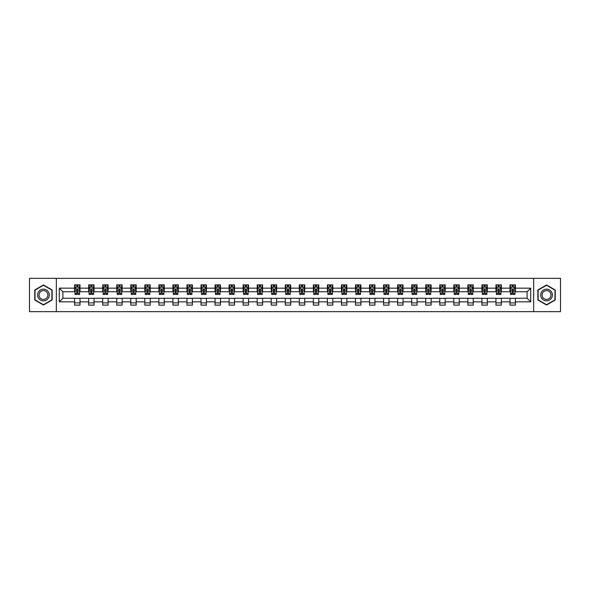 <?xml version="1.0" encoding="UTF-8"?>
<svg xmlns="http://www.w3.org/2000/svg" width="590" height="590" viewBox="0 0 590 590"><rect width="100%" height="100%" fill="white"/><g stroke="black" fill="none" stroke-linecap="round" stroke-linejoin="round"><path stroke-width="0.89" d="M533.67 311.653L560.5 311.653L560.5 278.347L533.67 278.347L533.67 311.653L56.33 311.653L56.33 278.347L29.5 278.347L29.5 311.653L56.33 311.653M533.67 278.347L56.33 278.347M515.395 288.156L515.395 284.874L509.996 284.874L509.996 288.156L501.353 288.156L501.353 284.874L495.947 284.874L495.947 288.156L487.303 288.156L487.303 284.874L481.905 284.874L481.905 288.156L473.261 288.156L473.261 284.874L467.855 284.874L467.855 288.156L459.219 288.156L459.219 284.874L453.813 284.874L453.813 288.156L445.17 288.156L445.17 284.874L439.771 284.874L439.771 288.156L431.128 288.156L431.128 284.874L425.722 284.874L425.722 288.156L417.078 288.156L417.078 284.874L411.68 284.874L411.68 288.156L403.036 288.156L403.036 284.874L397.638 284.874L397.638 288.156L388.994 288.156L388.994 284.874L383.589 284.874L383.589 288.156L374.945 288.156L374.945 284.874L369.547 284.874L369.547 288.156L360.903 288.156L360.903 284.874L355.497 284.874L355.497 288.156L346.861 288.156L346.861 284.874L341.455 284.874L341.455 288.156L332.812 288.156L332.812 284.874L327.413 284.874L327.413 288.156L318.77 288.156L318.77 284.874L313.364 284.874L313.364 288.156L304.72 288.156L304.72 284.874L299.322 284.874L299.322 288.156L290.678 288.156L290.678 284.874L285.28 284.874L285.28 288.156L276.636 288.156L276.636 284.874L271.23 284.874L271.23 288.156L262.587 288.156L262.587 284.874L257.188 284.874L257.188 288.156L248.545 288.156L248.545 284.874L243.139 284.874L243.139 288.156L234.503 288.156L234.503 284.874L229.097 284.874L229.097 288.156L220.454 288.156L220.454 284.874L215.055 284.874L215.055 288.156L206.412 288.156L206.412 284.874L201.006 284.874L201.006 288.156L192.362 288.156L192.362 284.874L186.964 284.874L186.964 288.156L178.32 288.156L178.32 284.874L172.922 284.874L172.922 288.156L164.278 288.156L164.278 284.874L158.872 284.874L158.872 288.156L150.229 288.156L150.229 284.874L144.83 284.874L144.83 288.156L136.187 288.156L136.187 284.874L130.781 284.874L130.781 288.156L122.145 288.156L122.145 284.874L116.739 284.874L116.739 288.156L108.095 288.156L108.095 284.874L102.697 284.874L102.697 288.156L94.053 288.156L94.053 284.874L88.648 284.874L88.648 288.156L80.004 288.156L80.004 284.874L74.606 284.874L74.606 288.156L59.302 288.156L59.302 301.844L62.901 298.238L74.606 298.238L74.606 305.126L80.004 305.126L80.004 298.238L88.648 298.238L88.648 305.126L94.053 305.126L94.053 298.238L102.697 298.238L102.697 305.126L108.095 305.126L108.095 298.238L116.739 298.238L116.739 305.126L122.145 305.126L122.145 298.238L130.781 298.238L130.781 305.126L136.187 305.126L136.187 298.238L144.83 298.238L144.83 305.126L150.229 305.126L150.229 298.238L158.872 298.238L158.872 305.126L164.278 305.126L164.278 298.238L172.922 298.238L172.922 305.126L178.32 305.126L178.32 298.238L186.964 298.238L186.964 305.126L192.362 305.126L192.362 298.238L201.006 298.238L201.006 305.126L206.412 305.126L206.412 298.238L215.055 298.238L215.055 305.126L220.454 305.126L220.454 298.238L229.097 298.238L229.097 305.126L234.503 305.126L234.503 298.238L243.139 298.238L243.139 305.126L248.545 305.126L248.545 298.238L257.188 298.238L257.188 305.126L262.587 305.126L262.587 298.238L271.23 298.238L271.23 305.126L276.636 305.126L276.636 298.238L285.28 298.238L285.28 305.126L290.678 305.126L290.678 298.238L299.322 298.238L299.322 305.126L304.72 305.126L304.72 298.238L313.364 298.238L313.364 305.126L318.77 305.126L318.77 298.238L327.413 298.238L327.413 305.126L332.812 305.126L332.812 298.238L341.455 298.238L341.455 305.126L346.861 305.126L346.861 298.238L355.497 298.238L355.497 305.126L360.903 305.126L360.903 298.238L369.547 298.238L369.547 305.126L374.945 305.126L374.945 298.238L383.589 298.238L383.589 305.126L388.994 305.126L388.994 298.238L397.638 298.238L397.638 305.126L403.036 305.126L403.036 298.238L411.68 298.238L411.68 305.126L417.078 305.126L417.078 298.238L425.722 298.238L425.722 305.126L431.128 305.126L431.128 298.238L439.771 298.238L439.771 305.126L445.17 305.126L445.17 298.238L453.813 298.238L453.813 305.126L459.219 305.126L459.219 298.238L467.855 298.238L467.855 305.126L473.261 305.126L473.261 298.238L481.905 298.238L481.905 305.126L487.303 305.126L487.303 298.238L495.947 298.238L495.947 305.126L501.353 305.126L501.353 298.238L509.996 298.238L509.996 305.126L515.395 305.126L515.395 298.238L527.099 298.238L527.099 291.762L515.395 291.762L515.395 288.156L530.698 288.156L530.698 301.844L515.395 301.844M509.996 301.844L501.353 301.844M495.947 301.844L487.303 301.844M481.905 301.844L473.261 301.844M467.855 301.844L459.219 301.844M453.813 301.844L445.17 301.844M439.771 301.844L431.128 301.844M425.722 301.844L417.078 301.844M411.68 301.844L403.036 301.844M397.638 301.844L388.994 301.844M383.589 301.844L374.945 301.844M369.547 301.844L360.903 301.844M355.497 301.844L346.861 301.844M341.455 301.844L332.812 301.844M327.413 301.844L318.77 301.844M313.364 301.844L304.72 301.844M299.322 301.844L290.678 301.844M285.28 301.844L276.636 301.844M271.23 301.844L262.587 301.844M257.188 301.844L248.545 301.844M243.139 301.844L234.503 301.844M229.097 301.844L220.454 301.844M215.055 301.844L206.412 301.844M201.006 301.844L192.362 301.844M186.964 301.844L178.32 301.844M172.922 301.844L164.278 301.844M158.872 301.844L150.229 301.844M144.83 301.844L136.187 301.844M130.781 301.844L122.145 301.844M116.739 301.844L108.095 301.844M102.697 301.844L94.053 301.844M88.648 301.844L80.004 301.844M74.606 301.844L59.302 301.844M509.996 288.156L509.996 291.762L501.353 291.762L501.353 288.156M495.947 288.156L495.947 291.762L487.303 291.762L487.303 288.156M481.905 288.156L481.905 291.762L473.261 291.762L473.261 288.156M467.855 288.156L467.855 291.762L459.219 291.762L459.219 288.156M453.813 288.156L453.813 291.762L445.17 291.762L445.17 288.156M439.771 288.156L439.771 291.762L431.128 291.762L431.128 288.156M425.722 288.156L425.722 291.762L417.078 291.762L417.078 288.156M411.68 288.156L411.68 291.762L403.036 291.762L403.036 288.156M397.638 288.156L397.638 291.762L388.994 291.762L388.994 288.156M383.589 288.156L383.589 291.762L374.945 291.762L374.945 288.156M369.547 288.156L369.547 291.762L360.903 291.762L360.903 288.156M355.497 288.156L355.497 291.762L346.861 291.762L346.861 288.156M341.455 288.156L341.455 291.762L332.812 291.762L332.812 288.156M327.413 288.156L327.413 291.762L318.77 291.762L318.77 288.156M313.364 288.156L313.364 291.762L304.72 291.762L304.72 288.156M299.322 288.156L299.322 291.762L290.678 291.762L290.678 288.156M285.28 288.156L285.28 291.762L276.636 291.762L276.636 288.156M271.23 288.156L271.23 291.762L262.587 291.762L262.587 288.156M257.188 288.156L257.188 291.762L248.545 291.762L248.545 288.156M243.139 288.156L243.139 291.762L234.503 291.762L234.503 288.156M229.097 288.156L229.097 291.762L220.454 291.762L220.454 288.156M215.055 288.156L215.055 291.762L206.412 291.762L206.412 288.156M201.006 288.156L201.006 291.762L192.362 291.762L192.362 288.156M186.964 288.156L186.964 291.762L178.32 291.762L178.32 288.156M172.922 288.156L172.922 291.762L164.278 291.762L164.278 288.156M158.872 288.156L158.872 291.762L150.229 291.762L150.229 288.156M144.83 288.156L144.83 291.762L136.187 291.762L136.187 288.156M130.781 288.156L130.781 291.762L122.145 291.762L122.145 288.156M116.739 288.156L116.739 291.762L108.095 291.762L108.095 288.156M102.697 288.156L102.697 291.762L94.053 291.762L94.053 288.156M88.648 288.156L88.648 291.762L80.004 291.762L80.004 288.156M74.606 288.156L74.606 291.762L62.901 291.762L59.302 288.156M62.901 291.762L62.901 298.238M530.698 301.844L527.099 298.238M527.099 291.762L530.698 288.156M74.606 287.124L75.055 287.124M76.766 287.124L77.843 287.124M79.554 287.124L80.004 287.124M74.606 291.667L75.055 291.667M76.766 291.667L77.843 291.667M79.554 291.667L80.004 291.667M74.606 298.334L80.004 298.334M74.606 302.877L80.004 302.877M88.648 298.334L94.053 298.334M88.648 302.877L94.053 302.877M88.648 287.124L89.097 287.124M90.808 287.124L91.892 287.124M93.604 287.124L94.053 287.124M88.648 291.667L89.097 291.667M90.808 291.667L91.892 291.667M93.604 291.667L94.053 291.667M102.697 298.334L108.095 298.334M102.697 302.877L108.095 302.877M102.697 287.124L103.147 287.124M104.858 287.124L105.934 287.124M107.646 287.124L108.095 287.124M102.697 291.667L103.147 291.667M104.858 291.667L105.934 291.667M107.646 291.667L108.095 291.667M116.739 298.334L122.145 298.334M116.739 302.877L122.145 302.877M116.739 287.124L117.189 287.124M118.9 287.124L119.984 287.124M121.695 287.124L122.145 287.124M116.739 291.667L117.189 291.667M118.9 291.667L119.984 291.667M121.695 291.667L122.145 291.667M130.781 298.334L136.187 298.334M130.781 302.877L136.187 302.877M130.781 287.124L131.238 287.124M132.942 287.124L134.026 287.124M135.737 287.124L136.187 287.124M130.781 291.667L131.238 291.667M132.942 291.667L134.026 291.667M135.737 291.667L136.187 291.667M144.83 298.334L150.229 298.334M144.83 302.877L150.229 302.877M144.83 287.124L145.28 287.124M146.991 287.124L148.068 287.124M149.779 287.124L150.229 287.124M144.83 291.667L145.28 291.667M146.991 291.667L148.068 291.667M149.779 291.667L150.229 291.667M158.872 298.334L164.278 298.334M158.872 302.877L164.278 302.877M158.872 287.124L159.322 287.124M161.033 287.124L162.117 287.124M163.828 287.124L164.278 287.124M158.872 291.667L159.322 291.667M161.033 291.667L162.117 291.667M163.828 291.667L164.278 291.667M172.922 298.334L178.32 298.334M172.922 302.877L178.32 302.877M172.922 287.124L173.372 287.124M175.083 287.124L176.159 287.124M177.87 287.124L178.32 287.124M172.922 291.667L173.372 291.667M175.083 291.667L176.159 291.667M177.87 291.667L178.32 291.667M186.964 298.334L192.362 298.334M186.964 302.877L192.362 302.877M186.964 287.124L187.414 287.124M189.125 287.124L190.201 287.124M191.912 287.124L192.362 287.124M186.964 291.667L187.414 291.667M189.125 291.667L190.201 291.667M191.912 291.667L192.362 291.667M201.006 298.334L206.412 298.334M201.006 302.877L206.412 302.877M201.006 287.124L201.456 287.124M203.167 287.124L204.251 287.124M205.962 287.124L206.412 287.124M201.006 291.667L201.456 291.667M203.167 291.667L204.251 291.667M205.962 291.667L206.412 291.667M215.055 298.334L220.454 298.334M215.055 302.877L220.454 302.877M215.055 287.124L215.505 287.124M217.216 287.124L218.293 287.124M220.004 287.124L220.454 287.124M215.055 291.667L215.505 291.667M217.216 291.667L218.293 291.667M220.004 291.667L220.454 291.667M229.097 298.334L234.503 298.334M229.097 302.877L234.503 302.877M229.097 287.124L229.547 287.124M231.258 287.124L232.342 287.124M234.053 287.124L234.503 287.124M229.097 291.667L229.547 291.667M231.258 291.667L232.342 291.667M234.053 291.667L234.503 291.667M243.139 298.334L248.545 298.334M243.139 302.877L248.545 302.877M243.139 287.124L243.596 287.124M245.3 287.124L246.384 287.124M248.095 287.124L248.545 287.124M243.139 291.667L243.596 291.667M245.3 291.667L246.384 291.667M248.095 291.667L248.545 291.667M257.188 298.334L262.587 298.334M257.188 302.877L262.587 302.877M257.188 287.124L257.638 287.124M259.349 287.124L260.426 287.124M262.137 287.124L262.587 287.124M257.188 291.667L257.638 291.667M259.349 291.667L260.426 291.667M262.137 291.667L262.587 291.667M271.23 298.334L276.636 298.334M271.23 302.877L276.636 302.877M271.23 287.124L271.68 287.124M273.391 287.124L274.475 287.124M276.186 287.124L276.636 287.124M271.23 291.667L271.68 291.667M273.391 291.667L274.475 291.667M276.186 291.667L276.636 291.667M285.28 298.334L290.678 298.334M285.28 302.877L290.678 302.877M285.28 287.124L285.73 287.124M287.441 287.124L288.517 287.124M290.228 287.124L290.678 287.124M285.28 291.667L285.73 291.667M287.441 291.667L288.517 291.667M290.228 291.667L290.678 291.667M299.322 298.334L304.72 298.334M299.322 302.877L304.72 302.877M299.322 287.124L299.772 287.124M301.483 287.124L302.559 287.124M304.27 287.124L304.72 287.124M299.322 291.667L299.772 291.667M301.483 291.667L302.559 291.667M304.27 291.667L304.72 291.667M313.364 298.334L318.77 298.334M313.364 302.877L318.77 302.877M313.364 287.124L313.814 287.124M315.525 287.124L316.609 287.124M318.32 287.124L318.77 287.124M313.364 291.667L313.814 291.667M315.525 291.667L316.609 291.667M318.32 291.667L318.77 291.667M327.413 298.334L332.812 298.334M327.413 302.877L332.812 302.877M327.413 287.124L327.863 287.124M329.574 287.124L330.651 287.124M332.362 287.124L332.812 287.124M327.413 291.667L327.863 291.667M329.574 291.667L330.651 291.667M332.362 291.667L332.812 291.667M341.455 298.334L346.861 298.334M341.455 302.877L346.861 302.877M341.455 287.124L341.905 287.124M343.616 287.124L344.7 287.124M346.404 287.124L346.861 287.124M341.455 291.667L341.905 291.667M343.616 291.667L344.7 291.667M346.404 291.667L346.861 291.667M355.497 298.334L360.903 298.334M355.497 302.877L360.903 302.877M355.497 287.124L355.947 287.124M357.658 287.124L358.742 287.124M360.453 287.124L360.903 287.124M355.497 291.667L355.947 291.667M357.658 291.667L358.742 291.667M360.453 291.667L360.903 291.667M369.547 298.334L374.945 298.334M369.547 302.877L374.945 302.877M369.547 287.124L369.996 287.124M371.707 287.124L372.784 287.124M374.495 287.124L374.945 287.124M369.547 291.667L369.996 291.667M371.707 291.667L372.784 291.667M374.495 291.667L374.945 291.667M383.589 298.334L388.994 298.334M383.589 302.877L388.994 302.877M383.589 287.124L384.038 287.124M385.749 287.124L386.834 287.124M388.545 287.124L388.994 287.124M383.589 291.667L384.038 291.667M385.749 291.667L386.834 291.667M388.545 291.667L388.994 291.667M397.638 298.334L403.036 298.334M397.638 302.877L403.036 302.877M397.638 287.124L398.088 287.124M399.799 287.124L400.875 287.124M402.587 287.124L403.036 287.124M397.638 291.667L398.088 291.667M399.799 291.667L400.875 291.667M402.587 291.667L403.036 291.667M411.68 298.334L417.078 298.334M411.68 302.877L417.078 302.877M411.68 287.124L412.13 287.124M413.841 287.124L414.918 287.124M416.628 287.124L417.078 287.124M411.68 291.667L412.13 291.667M413.841 291.667L414.918 291.667M416.628 291.667L417.078 291.667M425.722 298.334L431.128 298.334M425.722 302.877L431.128 302.877M425.722 287.124L426.172 287.124M427.883 287.124L428.967 287.124M430.678 287.124L431.128 287.124M425.722 291.667L426.172 291.667M427.883 291.667L428.967 291.667M430.678 291.667L431.128 291.667M439.771 298.334L445.17 298.334M439.771 302.877L445.17 302.877M439.771 287.124L440.221 287.124M441.932 287.124L443.009 287.124M444.72 287.124L445.17 287.124M439.771 291.667L440.221 291.667M441.932 291.667L443.009 291.667M444.72 291.667L445.17 291.667M453.813 298.334L459.219 298.334M453.813 302.877L459.219 302.877M453.813 287.124L454.263 287.124M455.974 287.124L457.058 287.124M458.762 287.124L459.219 287.124M453.813 291.667L454.263 291.667M455.974 291.667L457.058 291.667M458.762 291.667L459.219 291.667M467.855 298.334L473.261 298.334M467.855 302.877L473.261 302.877M467.855 287.124L468.305 287.124M470.016 287.124L471.1 287.124M472.811 287.124L473.261 287.124M467.855 291.667L468.305 291.667M470.016 291.667L471.1 291.667M472.811 291.667L473.261 291.667M481.905 298.334L487.303 298.334M481.905 302.877L487.303 302.877M481.905 287.124L482.355 287.124M484.066 287.124L485.142 287.124M486.853 287.124L487.303 287.124M481.905 291.667L482.355 291.667M484.066 291.667L485.142 291.667M486.853 291.667L487.303 291.667M495.947 298.334L501.353 298.334M495.947 302.877L501.353 302.877M495.947 287.124L496.397 287.124M498.108 287.124L499.192 287.124M500.903 287.124L501.353 287.124M495.947 291.667L496.397 291.667M498.108 291.667L499.192 291.667M500.903 291.667L501.353 291.667M509.996 298.334L515.395 298.334M509.996 302.877L515.395 302.877M509.996 287.124L510.446 287.124M512.157 287.124L513.234 287.124M514.945 287.124L515.395 287.124M509.996 291.667L510.446 291.667M512.157 291.667L513.234 291.667M514.945 291.667L515.395 291.667M43.454 305.03L52.141 300.015L52.141 289.985L43.454 284.97L34.766 289.985L34.766 300.015L43.454 305.03M555.234 289.985L546.547 284.97L537.859 289.985L537.859 300.015L546.547 305.03L555.234 300.015L555.234 289.985M77.843 286.039L76.766 286.039M79.554 293.333L77.843 293.333L77.843 294.462L79.554 294.462L79.554 288.967L78.654 287.168L75.955 287.168L75.055 288.967L75.055 294.462L76.766 294.462L76.766 293.333L75.055 293.333M75.055 288.967L75.055 284.874M79.554 288.967L79.554 284.874M76.766 287.168L76.766 284.874M77.843 284.874L77.843 287.168M77.843 293.333L77.843 289.646L76.766 289.646L76.766 293.333M48.52 297.928A5.848 5.848 0 0 0 46.381 289.933A5.848 5.848 0 0 0 38.387 292.072A5.848 5.848 0 0 0 40.526 300.067A5.848 5.848 0 0 0 48.52 297.928M47.289 297.213A4.432 4.432 0 0 0 45.673 291.165A4.432 4.432 0 0 0 39.619 292.788A4.432 4.432 0 0 0 41.241 298.835A4.432 4.432 0 0 0 47.289 297.213M35.039 299.86L35.039 290.14L43.454 285.28L51.876 290.14L51.876 299.86L43.454 304.72L35.039 299.86M546.547 289.152A5.848 5.848 0 0 0 540.691 295A5.848 5.848 0 0 0 546.547 300.848A5.848 5.848 0 0 0 552.395 295A5.848 5.848 0 0 0 546.547 289.152M546.547 290.568A4.432 4.432 0 0 0 542.114 295A4.432 4.432 0 0 0 546.547 299.432A4.432 4.432 0 0 0 550.979 295A4.432 4.432 0 0 0 546.547 290.568M554.961 299.86L546.547 304.72L538.124 299.86L538.124 290.14L546.547 285.28L554.961 290.14L554.961 299.86M91.892 286.039L90.808 286.039M93.604 293.333L91.892 293.333L91.892 294.462L93.604 294.462L93.604 288.967L92.704 287.168L89.997 287.168L89.097 288.967L89.097 294.462L90.808 294.462L90.808 293.333L89.097 293.333M89.097 288.967L89.097 284.874M93.604 288.967L93.604 284.874M90.808 287.168L90.808 284.874M91.892 284.874L91.892 287.168M91.892 293.333L91.892 289.646L90.808 289.646L90.808 293.333M105.934 286.039L104.858 286.039M107.646 293.333L105.934 293.333L105.934 294.462L107.646 294.462L107.646 288.967L106.746 287.168L104.047 287.168L103.147 288.967L103.147 294.462L104.858 294.462L104.858 293.333L103.147 293.333M103.147 288.967L103.147 284.874M107.646 288.967L107.646 284.874M104.858 287.168L104.858 284.874M105.934 284.874L105.934 287.168M105.934 293.333L105.934 289.646L104.858 289.646L104.858 293.333M119.984 286.039L118.9 286.039M121.695 293.333L119.984 293.333L119.984 294.462L121.695 294.462L121.695 288.967L120.788 287.168L118.089 287.168L117.189 288.967L117.189 294.462L118.9 294.462L118.9 293.333L117.189 293.333M117.189 288.967L117.189 284.874M121.695 288.967L121.695 284.874M118.9 287.168L118.9 284.874M119.984 284.874L119.984 287.168M119.984 293.333L119.984 289.646L118.9 289.646L118.9 293.333M134.026 286.039L132.942 286.039M135.737 293.333L134.026 293.333L134.026 294.462L135.737 294.462L135.737 288.967L134.837 287.168L132.138 287.168L131.238 288.967L131.238 294.462L132.942 294.462L132.942 293.333L131.238 293.333M131.238 288.967L131.238 284.874M135.737 288.967L135.737 284.874M132.942 287.168L132.942 284.874M134.026 284.874L134.026 287.168M134.026 293.333L134.026 289.646L132.942 289.646L132.942 293.333M148.068 286.039L146.991 286.039M149.779 293.333L148.068 293.333L148.068 294.462L149.779 294.462L149.779 288.967L148.879 287.168L146.18 287.168L145.28 288.967L145.28 294.462L146.991 294.462L146.991 293.333L145.28 293.333M145.28 288.967L145.28 284.874M149.779 288.967L149.779 284.874M146.991 287.168L146.991 284.874M148.068 284.874L148.068 287.168M148.068 293.333L148.068 289.646L146.991 289.646L146.991 293.333M162.117 286.039L161.033 286.039M163.828 293.333L162.117 293.333L162.117 294.462L163.828 294.462L163.828 288.967L162.929 287.168L160.222 287.168L159.322 288.967L159.322 294.462L161.033 294.462L161.033 293.333L159.322 293.333M159.322 288.967L159.322 284.874M163.828 288.967L163.828 284.874M161.033 287.168L161.033 284.874M162.117 284.874L162.117 287.168M162.117 293.333L162.117 289.646L161.033 289.646L161.033 293.333M176.159 286.039L175.083 286.039M177.87 293.333L176.159 293.333L176.159 294.462L177.87 294.462L177.87 288.967L176.971 287.168L174.271 287.168L173.372 288.967L173.372 294.462L175.083 294.462L175.083 293.333L173.372 293.333M173.372 288.967L173.372 284.874M177.87 288.967L177.87 284.874M175.083 287.168L175.083 284.874M176.159 284.874L176.159 287.168M176.159 293.333L176.159 289.646L175.083 289.646L175.083 293.333M190.201 286.039L189.125 286.039M191.912 293.333L190.201 293.333L190.201 294.462L191.912 294.462L191.912 288.967L191.013 287.168L188.313 287.168L187.414 288.967L187.414 294.462L189.125 294.462L189.125 293.333L187.414 293.333M187.414 288.967L187.414 284.874M191.912 288.967L191.912 284.874M189.125 287.168L189.125 284.874M190.201 284.874L190.201 287.168M190.201 293.333L190.201 289.646L189.125 289.646L189.125 293.333M204.251 286.039L203.167 286.039M205.962 293.333L204.251 293.333L204.251 294.462L205.962 294.462L205.962 288.967L205.062 287.168L202.355 287.168L201.456 288.967L201.456 294.462L203.167 294.462L203.167 293.333L201.456 293.333M201.456 288.967L201.456 284.874M205.962 288.967L205.962 284.874M203.167 287.168L203.167 284.874M204.251 284.874L204.251 287.168M204.251 293.333L204.251 289.646L203.167 289.646L203.167 293.333M218.293 286.039L217.216 286.039M220.004 293.333L218.293 293.333L218.293 294.462L220.004 294.462L220.004 288.967L219.104 287.168L216.405 287.168L215.505 288.967L215.505 294.462L217.216 294.462L217.216 293.333L215.505 293.333M215.505 288.967L215.505 284.874M220.004 288.967L220.004 284.874M217.216 287.168L217.216 284.874M218.293 284.874L218.293 287.168M218.293 293.333L218.293 289.646L217.216 289.646L217.216 293.333M232.342 286.039L231.258 286.039M234.053 293.333L232.342 293.333L232.342 294.462L234.053 294.462L234.053 288.967L233.146 287.168L230.447 287.168L229.547 288.967L229.547 294.462L231.258 294.462L231.258 293.333L229.547 293.333M229.547 288.967L229.547 284.874M234.053 288.967L234.053 284.874M231.258 287.168L231.258 284.874M232.342 284.874L232.342 287.168M232.342 293.333L232.342 289.646L231.258 289.646L231.258 293.333M246.384 286.039L245.3 286.039M248.095 293.333L246.384 293.333L246.384 294.462L248.095 294.462L248.095 288.967L247.195 287.168L244.496 287.168L243.596 288.967L243.596 294.462L245.3 294.462L245.3 293.333L243.596 293.333M243.596 288.967L243.596 284.874M248.095 288.967L248.095 284.874M245.3 287.168L245.3 284.874M246.384 284.874L246.384 287.168M246.384 293.333L246.384 289.646L245.3 289.646L245.3 293.333M260.426 286.039L259.349 286.039M262.137 293.333L260.426 293.333L260.426 294.462L262.137 294.462L262.137 288.967L261.237 287.168L258.538 287.168L257.638 288.967L257.638 294.462L259.349 294.462L259.349 293.333L257.638 293.333M257.638 288.967L257.638 284.874M262.137 288.967L262.137 284.874M259.349 287.168L259.349 284.874M260.426 284.874L260.426 287.168M260.426 293.333L260.426 289.646L259.349 289.646L259.349 293.333M274.475 286.039L273.391 286.039M276.186 293.333L274.475 293.333L274.475 294.462L276.186 294.462L276.186 288.967L275.287 287.168L272.58 287.168L271.68 288.967L271.68 294.462L273.391 294.462L273.391 293.333L271.68 293.333M271.68 288.967L271.68 284.874M276.186 288.967L276.186 284.874M273.391 287.168L273.391 284.874M274.475 284.874L274.475 287.168M274.475 293.333L274.475 289.646L273.391 289.646L273.391 293.333M288.517 286.039L287.441 286.039M290.228 293.333L288.517 293.333L288.517 294.462L290.228 294.462L290.228 288.967L289.329 287.168L286.629 287.168L285.73 288.967L285.73 294.462L287.441 294.462L287.441 293.333L285.73 293.333M285.73 288.967L285.73 284.874M290.228 288.967L290.228 284.874M287.441 287.168L287.441 284.874M288.517 284.874L288.517 287.168M288.517 293.333L288.517 289.646L287.441 289.646L287.441 293.333M302.559 286.039L301.483 286.039M304.27 293.333L302.559 293.333L302.559 294.462L304.27 294.462L304.27 288.967L303.371 287.168L300.671 287.168L299.772 288.967L299.772 294.462L301.483 294.462L301.483 293.333L299.772 293.333M299.772 288.967L299.772 284.874M304.27 288.967L304.27 284.874M301.483 287.168L301.483 284.874M302.559 284.874L302.559 287.168M302.559 293.333L302.559 289.646L301.483 289.646L301.483 293.333M316.609 286.039L315.525 286.039M318.32 293.333L316.609 293.333L316.609 294.462L318.32 294.462L318.32 288.967L317.42 287.168L314.713 287.168L313.814 288.967L313.814 294.462L315.525 294.462L315.525 293.333L313.814 293.333M313.814 288.967L313.814 284.874M318.32 288.967L318.32 284.874M315.525 287.168L315.525 284.874M316.609 284.874L316.609 287.168M316.609 293.333L316.609 289.646L315.525 289.646L315.525 293.333M330.651 286.039L329.574 286.039M332.362 293.333L330.651 293.333L330.651 294.462L332.362 294.462L332.362 288.967L331.462 287.168L328.763 287.168L327.863 288.967L327.863 294.462L329.574 294.462L329.574 293.333L327.863 293.333M327.863 288.967L327.863 284.874M332.362 288.967L332.362 284.874M329.574 287.168L329.574 284.874M330.651 284.874L330.651 287.168M330.651 293.333L330.651 289.646L329.574 289.646L329.574 293.333M344.7 286.039L343.616 286.039M346.404 293.333L344.7 293.333L344.7 294.462L346.404 294.462L346.404 288.967L345.504 287.168L342.805 287.168L341.905 288.967L341.905 294.462L343.616 294.462L343.616 293.333L341.905 293.333M341.905 288.967L341.905 284.874M346.404 288.967L346.404 284.874M343.616 287.168L343.616 284.874M344.7 284.874L344.7 287.168M344.7 293.333L344.7 289.646L343.616 289.646L343.616 293.333M358.742 286.039L357.658 286.039M360.453 293.333L358.742 293.333L358.742 294.462L360.453 294.462L360.453 288.967L359.553 287.168L356.854 287.168L355.947 288.967L355.947 294.462L357.658 294.462L357.658 293.333L355.947 293.333M355.947 288.967L355.947 284.874M360.453 288.967L360.453 284.874M357.658 287.168L357.658 284.874M358.742 284.874L358.742 287.168M358.742 293.333L358.742 289.646L357.658 289.646L357.658 293.333M372.784 286.039L371.707 286.039M374.495 293.333L372.784 293.333L372.784 294.462L374.495 294.462L374.495 288.967L373.595 287.168L370.896 287.168L369.996 288.967L369.996 294.462L371.707 294.462L371.707 293.333L369.996 293.333M369.996 288.967L369.996 284.874M374.495 288.967L374.495 284.874M371.707 287.168L371.707 284.874M372.784 284.874L372.784 287.168M372.784 293.333L372.784 289.646L371.707 289.646L371.707 293.333M386.834 286.039L385.749 286.039M388.545 293.333L386.834 293.333L386.834 294.462L388.545 294.462L388.545 288.967L387.645 287.168L384.938 287.168L384.038 288.967L384.038 294.462L385.749 294.462L385.749 293.333L384.038 293.333M384.038 288.967L384.038 284.874M388.545 288.967L388.545 284.874M385.749 287.168L385.749 284.874M386.834 284.874L386.834 287.168M386.834 293.333L386.834 289.646L385.749 289.646L385.749 293.333M400.875 286.039L399.799 286.039M402.587 293.333L400.875 293.333L400.875 294.462L402.587 294.462L402.587 288.967L401.687 287.168L398.988 287.168L398.088 288.967L398.088 294.462L399.799 294.462L399.799 293.333L398.088 293.333M398.088 288.967L398.088 284.874M402.587 288.967L402.587 284.874M399.799 287.168L399.799 284.874M400.875 284.874L400.875 287.168M400.875 293.333L400.875 289.646L399.799 289.646L399.799 293.333M414.918 286.039L413.841 286.039M416.628 293.333L414.918 293.333L414.918 294.462L416.628 294.462L416.628 288.967L415.729 287.168L413.029 287.168L412.13 288.967L412.13 294.462L413.841 294.462L413.841 293.333L412.13 293.333M412.13 288.967L412.13 284.874M416.628 288.967L416.628 284.874M413.841 287.168L413.841 284.874M414.918 284.874L414.918 287.168M414.918 293.333L414.918 289.646L413.841 289.646L413.841 293.333M428.967 286.039L427.883 286.039M430.678 293.333L428.967 293.333L428.967 294.462L430.678 294.462L430.678 288.967L429.778 287.168L427.072 287.168L426.172 288.967L426.172 294.462L427.883 294.462L427.883 293.333L426.172 293.333M426.172 288.967L426.172 284.874M430.678 288.967L430.678 284.874M427.883 287.168L427.883 284.874M428.967 284.874L428.967 287.168M428.967 293.333L428.967 289.646L427.883 289.646L427.883 293.333M443.009 286.039L441.932 286.039M444.72 293.333L443.009 293.333L443.009 294.462L444.72 294.462L444.72 288.967L443.82 287.168L441.121 287.168L440.221 288.967L440.221 294.462L441.932 294.462L441.932 293.333L440.221 293.333M440.221 288.967L440.221 284.874M444.72 288.967L444.72 284.874M441.932 287.168L441.932 284.874M443.009 284.874L443.009 287.168M443.009 293.333L443.009 289.646L441.932 289.646L441.932 293.333M457.058 286.039L455.974 286.039M458.762 293.333L457.058 293.333L457.058 294.462L458.762 294.462L458.762 288.967L457.862 287.168L455.163 287.168L454.263 288.967L454.263 294.462L455.974 294.462L455.974 293.333L454.263 293.333M454.263 288.967L454.263 284.874M458.762 288.967L458.762 284.874M455.974 287.168L455.974 284.874M457.058 284.874L457.058 287.168M457.058 293.333L457.058 289.646L455.974 289.646L455.974 293.333M471.1 286.039L470.016 286.039M472.811 293.333L471.1 293.333L471.1 294.462L472.811 294.462L472.811 288.967L471.912 287.168L469.212 287.168L468.305 288.967L468.305 294.462L470.016 294.462L470.016 293.333L468.305 293.333M468.305 288.967L468.305 284.874M472.811 288.967L472.811 284.874M470.016 287.168L470.016 284.874M471.1 284.874L471.1 287.168M471.1 293.333L471.1 289.646L470.016 289.646L470.016 293.333M485.142 286.039L484.066 286.039M486.853 293.333L485.142 293.333L485.142 294.462L486.853 294.462L486.853 288.967L485.954 287.168L483.254 287.168L482.355 288.967L482.355 294.462L484.066 294.462L484.066 293.333L482.355 293.333M482.355 288.967L482.355 284.874M486.853 288.967L486.853 284.874M484.066 287.168L484.066 284.874M485.142 284.874L485.142 287.168M485.142 293.333L485.142 289.646L484.066 289.646L484.066 293.333M499.192 286.039L498.108 286.039M500.903 293.333L499.192 293.333L499.192 294.462L500.903 294.462L500.903 288.967L500.003 287.168L497.296 287.168L496.397 288.967L496.397 294.462L498.108 294.462L498.108 293.333L496.397 293.333M496.397 288.967L496.397 284.874M500.903 288.967L500.903 284.874M498.108 287.168L498.108 284.874M499.192 284.874L499.192 287.168M499.192 293.333L499.192 289.646L498.108 289.646L498.108 293.333M513.234 286.039L512.157 286.039M514.945 293.333L513.234 293.333L513.234 294.462L514.945 294.462L514.945 288.967L514.045 287.168L511.346 287.168L510.446 288.967L510.446 294.462L512.157 294.462L512.157 293.333L510.446 293.333M510.446 288.967L510.446 284.874M514.945 288.967L514.945 284.874M512.157 287.168L512.157 284.874M513.234 284.874L513.234 287.168M513.234 293.333L513.234 289.646L512.157 289.646L512.157 293.333M79.532 288.923L75.078 288.923M75.055 287.278L75.904 287.278M78.713 287.278L79.554 287.278M76.766 290.914L75.055 290.914M79.554 290.914L77.843 290.914M77.843 286.615L76.766 286.615M93.581 288.923L89.12 288.923M89.097 287.278L89.945 287.278M92.755 287.278L93.604 287.278M90.808 290.914L89.097 290.914M93.604 290.914L91.892 290.914M91.892 286.615L90.808 286.615M107.623 288.923L103.169 288.923M103.147 287.278L103.995 287.278M106.797 287.278L107.646 287.278M104.858 290.914L103.147 290.914M107.646 290.914L105.934 290.914M105.934 286.615L104.858 286.615M121.665 288.923L117.211 288.923M117.189 287.278L118.037 287.278M120.847 287.278L121.695 287.278M118.9 290.914L117.189 290.914M121.695 290.914L119.984 290.914M119.984 286.615L118.9 286.615M135.715 288.923L131.26 288.923M131.238 287.278L132.079 287.278M134.889 287.278L135.737 287.278M132.942 290.914L131.238 290.914M135.737 290.914L134.026 290.914M134.026 286.615L132.942 286.615M149.757 288.923L145.302 288.923M145.28 287.278L146.128 287.278M148.938 287.278L149.779 287.278M146.991 290.914L145.28 290.914M149.779 290.914L148.068 290.914M148.068 286.615L146.991 286.615M163.806 288.923L159.344 288.923M159.322 287.278L160.17 287.278M162.98 287.278L163.828 287.278M161.033 290.914L159.322 290.914M163.828 290.914L162.117 290.914M162.117 286.615L161.033 286.615M177.848 288.923L173.394 288.923M173.372 287.278L174.212 287.278M177.022 287.278L177.87 287.278M175.083 290.914L173.372 290.914M177.87 290.914L176.159 290.914M176.159 286.615L175.083 286.615M191.89 288.923L187.436 288.923M187.414 287.278L188.262 287.278M191.071 287.278L191.912 287.278M189.125 290.914L187.414 290.914M191.912 290.914L190.201 290.914M190.201 286.615L189.125 286.615M205.94 288.923L201.478 288.923M201.456 287.278L202.304 287.278M205.114 287.278L205.962 287.278M203.167 290.914L201.456 290.914M205.962 290.914L204.251 290.914M204.251 286.615L203.167 286.615M219.981 288.923L215.527 288.923M215.505 287.278L216.353 287.278M219.156 287.278L220.004 287.278M217.216 290.914L215.505 290.914M220.004 290.914L218.293 290.914M218.293 286.615L217.216 286.615M234.024 288.923L229.569 288.923M229.547 287.278L230.395 287.278M233.205 287.278L234.053 287.278M231.258 290.914L229.547 290.914M234.053 290.914L232.342 290.914M232.342 286.615L231.258 286.615M248.073 288.923L243.618 288.923M243.596 287.278L244.437 287.278M247.247 287.278L248.095 287.278M245.3 290.914L243.596 290.914M248.095 290.914L246.384 290.914M246.384 286.615L245.3 286.615M262.115 288.923L257.66 288.923M257.638 287.278L258.486 287.278M261.296 287.278L262.137 287.278M259.349 290.914L257.638 290.914M262.137 290.914L260.426 290.914M260.426 286.615L259.349 286.615M276.164 288.923L271.702 288.923M271.68 287.278L272.528 287.278M275.338 287.278L276.186 287.278M273.391 290.914L271.68 290.914M276.186 290.914L274.475 290.914M274.475 286.615L273.391 286.615M290.206 288.923L285.752 288.923M285.73 287.278L286.57 287.278M289.38 287.278L290.228 287.278M287.441 290.914L285.73 290.914M290.228 290.914L288.517 290.914M288.517 286.615L287.441 286.615M304.248 288.923L299.794 288.923M299.772 287.278L300.62 287.278M303.43 287.278L304.27 287.278M301.483 290.914L299.772 290.914M304.27 290.914L302.559 290.914M302.559 286.615L301.483 286.615M318.298 288.923L313.836 288.923M313.814 287.278L314.662 287.278M317.472 287.278L318.32 287.278M315.525 290.914L313.814 290.914M318.32 290.914L316.609 290.914M316.609 286.615L315.525 286.615M332.34 288.923L327.885 288.923M327.863 287.278L328.704 287.278M331.514 287.278L332.362 287.278M329.574 290.914L327.863 290.914M332.362 290.914L330.651 290.914M330.651 286.615L329.574 286.615M346.382 288.923L341.927 288.923M341.905 287.278L342.753 287.278M345.563 287.278L346.404 287.278M343.616 290.914L341.905 290.914M346.404 290.914L344.7 290.914M344.7 286.615L343.616 286.615M360.431 288.923L355.977 288.923M355.947 287.278L356.795 287.278M359.605 287.278L360.453 287.278M357.658 290.914L355.947 290.914M360.453 290.914L358.742 290.914M358.742 286.615L357.658 286.615M374.473 288.923L370.019 288.923M369.996 287.278L370.844 287.278M373.647 287.278L374.495 287.278M371.707 290.914L369.996 290.914M374.495 290.914L372.784 290.914M372.784 286.615L371.707 286.615M388.522 288.923L384.06 288.923M384.038 287.278L384.887 287.278M387.696 287.278L388.545 287.278M385.749 290.914L384.038 290.914M388.545 290.914L386.834 290.914M386.834 286.615L385.749 286.615M402.564 288.923L398.11 288.923M398.088 287.278L398.928 287.278M401.738 287.278L402.587 287.278M399.799 290.914L398.088 290.914M402.587 290.914L400.875 290.914M400.875 286.615L399.799 286.615M416.606 288.923L412.152 288.923M412.13 287.278L412.978 287.278M415.788 287.278L416.628 287.278M413.841 290.914L412.13 290.914M416.628 290.914L414.918 290.914M414.918 286.615L413.841 286.615M430.656 288.923L426.194 288.923M426.172 287.278L427.02 287.278M429.83 287.278L430.678 287.278M427.883 290.914L426.172 290.914M430.678 290.914L428.967 290.914M428.967 286.615L427.883 286.615M444.698 288.923L440.243 288.923M440.221 287.278L441.062 287.278M443.872 287.278L444.72 287.278M441.932 290.914L440.221 290.914M444.72 290.914L443.009 290.914M443.009 286.615L441.932 286.615M458.74 288.923L454.285 288.923M454.263 287.278L455.111 287.278M457.921 287.278L458.762 287.278M455.974 290.914L454.263 290.914M458.762 290.914L457.058 290.914M457.058 286.615L455.974 286.615M472.789 288.923L468.335 288.923M468.305 287.278L469.153 287.278M471.963 287.278L472.811 287.278M470.016 290.914L468.305 290.914M472.811 290.914L471.1 290.914M471.1 286.615L470.016 286.615M486.831 288.923L482.377 288.923M482.355 287.278L483.203 287.278M486.005 287.278L486.853 287.278M484.066 290.914L482.355 290.914M486.853 290.914L485.142 290.914M485.142 286.615L484.066 286.615M500.88 288.923L496.419 288.923M496.397 287.278L497.245 287.278M500.055 287.278L500.903 287.278M498.108 290.914L496.397 290.914M500.903 290.914L499.192 290.914M499.192 286.615L498.108 286.615M514.923 288.923L510.468 288.923M510.446 287.278L511.287 287.278M514.097 287.278L514.945 287.278M512.157 290.914L510.446 290.914M514.945 290.914L513.234 290.914M513.234 286.615L512.157 286.615"/></g></svg>
